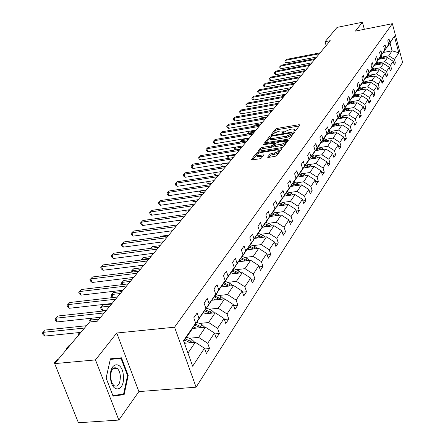 <?xml version="1.0" encoding="UTF-8"?>
<svg xmlns="http://www.w3.org/2000/svg" width="445" height="445" viewBox="0 0 445 445"><rect width="100%" height="100%" fill="white"/><g stroke="black" fill="none" stroke-linecap="round" stroke-linejoin="round"><path stroke-width="0.67" d="M294.668 130.958L295.814 130.446L299.936 124.989L299.084 124.689L277.035 128.444L275.416 129.161L271.066 134.791L272.796 134.323L273.358 133.611L278.587 131.297L280.428 130.986L283.131 131.169L282.514 132.86L283.109 132.905L284.806 131.681L290.034 129.362L291.892 129.05L294.651 129.239L294.062 130.913L294.668 130.958M116.34 368.41L115.989 367.648M267.723 157.035L267.712 157.335L268.58 157.397L275.116 156.351L276.846 155.578L281.863 148.658L258.1 152.312L256.398 153.074L251.119 160L259.758 158.809L261.488 158.036L263.724 154.888L259.023 155.444L256.776 155.283C256.509 154.209 258.044 153.269 261.371 152.457L276.456 150.01L278.781 150.188C279.032 151.261 277.496 152.196 274.176 153.002L271.639 153.408L269.92 154.181L267.723 157.035L267.834 157.397M116.746 333.016L95.491 359.905L54.663 363.615L78.415 422.75L118.837 420.069L138.89 391.594L196.089 387.195L174.551 327.197L116.746 333.016L138.89 391.594M364.338 29.303L362.414 22.25L355.427 31.089L392.368 23.685L174.551 327.197M362.414 22.25L337.071 27.395L325.039 41.719L326.146 45.596M54.663 363.615L89.612 322.008L97.338 321.19L330.218 40.69L325.039 41.719M288.132 139.163L289.795 138.417L294.507 132.182L293.65 131.865L271.35 135.614L269.703 136.342L264.736 142.839L288.132 139.163M288.277 140.431L283.421 146.861L281.724 147.623L258.033 151.289L260.247 148.235L261.933 147.484L271.1 145.977L272.785 145.226L274.209 143.14L263.857 144.653L263.273 144.608L264.452 143.896L287.42 140.103L288.277 140.431M95.491 359.905L118.837 420.069M204.744 348.975L209.556 348.535L206.335 353.491L204.483 348.229L192.652 366.213L183.529 340.698L195.667 323.17L191.139 330.552L183.729 341.265M196.089 387.195L402.608 62.422L392.368 23.685M198.993 318.364L205.902 308.391L194.482 325.718L198.993 318.364L197.124 313.03L193.781 317.802L195.667 323.17M205.902 308.391L204.066 303.112L207.275 298.528L209.089 303.785L215.725 294.206L213.945 289.005L217.027 284.605L218.79 289.778L225.164 280.572L223.435 275.455L226.399 271.222L228.113 276.317L234.242 267.462L232.563 262.422L235.416 258.35L237.079 263.368L242.981 254.846L241.346 249.884L244.088 245.963L245.712 250.902L251.397 242.697L249.801 237.808L252.448 234.031L254.028 238.898L259.502 230.988L257.95 226.171L260.503 222.528L262.044 227.323L267.323 219.696L265.81 214.946L268.268 211.436L269.77 216.164L274.871 208.8L273.397 204.116L275.767 200.728L277.235 205.39L282.158 198.281L280.717 193.664L283.009 190.388L284.438 194.982L289.2 188.113L287.793 183.562L290.007 180.392L291.403 184.925L296.003 178.284L294.629 173.795L296.776 170.735L298.139 175.202L302.589 168.777L301.243 164.35L303.318 161.385L304.653 165.796L308.958 159.577L307.645 155.21L309.653 152.34L310.955 156.69L315.127 150.671L313.842 146.361L315.789 143.579L317.062 147.873L321.106 142.038L319.849 137.783L321.735 135.091L322.981 139.329L326.897 133.672L325.668 129.473L327.498 126.864L328.716 131.047L332.515 125.562L331.314 121.413L333.088 118.882L334.284 123.009L337.966 117.691L336.787 113.592L338.511 111.139L339.68 115.216L343.262 110.049L342.105 106.005L343.774 103.618L344.925 107.646L348.396 102.628L347.267 98.634L348.886 96.32L350.015 100.297L353.391 95.425L352.279 91.475L353.853 89.228L354.96 93.155L358.242 88.416L357.151 84.522L358.681 82.331L359.766 86.213L362.959 81.607L361.885 77.753L363.376 75.628L364.438 79.466L367.542 74.983L366.496 71.178L367.943 69.103L368.988 72.897L372.009 68.536L370.98 64.775L372.387 62.762L373.416 66.505L376.353 62.261L375.341 58.545L376.715 56.582L377.722 60.286L380.586 56.153L379.591 52.477L380.931 50.569L381.916 54.229L384.708 50.202L383.729 46.569L385.031 44.706L386.004 48.327L388.719 44.405L387.762 40.812L389.03 38.993L389.987 42.575L394.387 36.229L398.776 52.816L394.459 59.369L395.405 62.912L394.17 64.809L393.219 61.26L390.554 65.309L391.517 68.886L390.248 70.838L389.286 67.245L386.549 71.4L387.523 75.021L386.227 77.018L385.242 73.386L382.439 77.653L383.429 81.313L382.094 83.365L381.092 79.694L378.211 84.077L379.223 87.776L377.855 89.884L376.837 86.169L373.878 90.669L374.907 94.412L373.5 96.582L372.459 92.821L369.422 97.444L370.468 101.232L369.022 103.457L367.965 99.658L364.839 104.408L365.907 108.241L364.422 110.532L363.343 106.683L360.133 111.573L361.218 115.45L359.688 117.803L358.592 113.909L355.288 118.937L356.395 122.865L354.821 125.284L353.703 121.34L350.298 126.519L351.433 130.491L349.809 132.983L348.674 128.994L345.17 134.318L346.321 138.345L344.653 140.909L343.49 136.871L339.88 142.356L341.059 146.427L339.34 149.075L338.156 144.981L334.434 150.638L335.641 154.76L333.867 157.486L332.654 153.347L328.822 159.177L330.051 163.354L328.221 166.163L326.986 161.963L323.031 167.976L324.288 172.209L322.403 175.108L321.14 170.858L317.057 177.06L318.342 181.349L316.395 184.341L315.105 180.036L310.888 186.438L312.201 190.783L310.193 193.87L308.869 189.509L304.519 196.128L305.86 200.528L303.785 203.721L302.433 199.299L297.933 206.135L299.307 210.596L297.165 213.895L295.78 209.417L291.13 216.487L292.537 221.009L290.312 224.419L288.9 219.88L284.088 227.195L285.529 231.778L283.231 235.31L281.774 230.705L276.796 238.281L278.27 242.931L275.894 246.586L274.404 241.913L269.242 249.762L270.76 254.479L268.291 258.267L266.766 253.528L261.415 261.66L262.973 266.449L260.414 270.376L258.845 265.57L253.3 274.003L254.896 278.859L252.243 282.937L250.635 278.058L244.872 286.814L246.513 291.742L243.76 295.975L242.108 291.024L236.123 300.119L237.808 305.12L234.943 309.514L233.247 304.491L227.028 313.947L228.758 319.021L225.787 323.593L224.041 318.492L217.572 328.327L219.352 333.483L216.253 338.239L214.457 333.06L207.726 343.301L209.556 348.535M192.39 328.51L205.44 327.214L198.587 337.366L189.231 338.261M198.587 337.366L207.726 343.301M205.44 327.214L214.457 333.06M194.076 325.762L194.482 325.718M202.392 314.109L215.196 312.768L208.61 322.519L199.41 323.448M208.61 322.519L217.572 328.327M215.196 312.768L224.041 318.492M215.725 294.206L204.628 311.055L209.089 303.785M204.238 311.094L204.628 311.055M212.004 300.258L224.575 298.884L218.239 308.257L209.189 309.219M218.239 308.257L227.028 313.947M224.575 298.884L233.247 304.491M225.164 280.572L214.368 296.971L218.79 289.778M218.962 299.496L219.135 299.246L214.368 296.971M221.248 286.936L233.592 285.529L227.501 294.546L218.59 295.536M227.501 294.546L236.123 300.119M233.592 285.529L242.108 291.024M234.242 267.462L223.735 283.426L228.113 276.317M223.384 283.471L223.735 283.426M230.154 274.109L242.275 272.674L236.412 281.357L227.634 282.369M236.412 281.357L244.872 286.814M242.275 272.674L250.635 278.058M242.981 254.846L232.746 270.404L237.079 263.368M232.407 270.443L232.746 270.404M238.726 261.749L250.641 260.286L244.989 268.652L236.351 269.687M244.989 268.652L253.3 274.003M250.641 260.286L258.845 265.57M251.397 242.697L241.424 257.861L245.712 250.902M241.101 257.9L241.424 257.861M246.975 249.834L258.701 248.349L253.255 256.409L244.744 257.466M253.255 256.409L261.415 261.66M258.701 248.349L266.766 253.528M259.502 230.988L249.779 245.779L254.028 238.898M249.473 245.818L249.779 245.779M254.924 238.342L266.477 236.829L261.226 244.611L252.843 245.685M261.226 244.611L269.242 249.762M266.477 236.829L274.404 241.913M267.323 219.696L257.839 234.131L262.044 227.323M257.538 234.17L257.839 234.131M262.6 227.245L273.987 225.715L268.913 233.225L260.653 234.315M268.913 233.225L276.796 238.281M273.987 225.715L281.774 230.705M274.871 208.8L265.615 222.889L269.77 216.164M265.326 222.928L265.615 222.889M270.015 216.526L281.234 214.974L276.339 222.233L268.202 223.334M276.339 222.233L284.088 227.195M281.234 214.974L288.9 219.88M282.158 198.281L273.119 212.042L277.235 205.39M272.841 212.081L273.119 212.042M277.185 206.163L288.243 204.6L283.51 211.614L275.488 212.727M283.51 211.614L291.13 216.487M288.243 204.6L295.78 209.417M289.2 188.113L280.367 201.563L284.438 194.982M284.11 196.145L295.018 194.565L290.44 201.346L282.531 202.475M290.44 201.346L297.933 206.135M295.018 194.565L302.433 199.299M296.003 178.284L287.37 191.439L291.403 184.925M290.819 186.449L301.577 184.859L297.143 191.422L289.345 192.557M297.143 191.422L304.519 196.128M301.577 184.859L308.869 189.509M302.589 168.777L294.145 181.643L298.139 175.202M297.31 177.066L307.923 175.464L303.629 181.816L295.942 182.962M303.629 181.816L310.888 186.438M307.923 175.464L315.105 180.036M308.958 159.577L300.698 172.171L304.653 165.796M303.601 167.976L314.07 166.358L309.915 172.515L302.327 173.667M309.915 172.515L317.057 177.06M314.07 166.358L321.14 170.858M315.127 150.671L307.044 162.992L310.955 156.69M309.698 159.165L320.022 157.541L315.995 163.504L308.513 164.667M315.995 163.504L323.031 167.976M320.022 157.541L326.986 161.963M321.106 142.038L313.191 154.109L317.062 147.873M315.605 150.621L325.796 148.992L321.891 154.771L314.509 155.939M321.891 154.771L328.822 159.177M325.796 148.992L332.654 153.347M326.897 133.672L319.148 145.498L322.981 139.329M321.34 142.333L331.397 140.698L327.609 146.305L320.322 147.479M327.609 146.305L334.434 150.638M331.397 140.698L338.156 144.981M332.515 125.562L324.922 137.149L328.716 131.047M326.903 134.29L336.832 132.649L333.155 138.095L325.963 139.268M333.155 138.095L339.88 142.356M336.832 132.649L343.49 136.871M337.966 117.691L330.524 129.05L334.284 123.009M332.304 126.48L342.11 124.839L338.539 130.124L331.436 131.297M338.539 130.124L345.17 134.318M342.11 124.839L348.674 128.994M343.262 110.049L335.958 121.196L339.68 115.216M337.549 118.898L347.233 117.252L343.768 122.381L336.754 123.56M343.768 122.381L350.298 126.519M347.233 117.252L353.703 121.34M348.396 102.628L341.237 113.564L344.925 107.646M342.65 111.523L352.212 109.876L348.841 114.866L341.921 116.045M348.841 114.866L355.288 118.937M352.212 109.876L358.592 113.909M353.391 95.425L346.366 106.155L350.015 100.297M347.606 104.358L357.051 102.712L353.775 107.557L346.939 108.741M353.775 107.557L360.133 111.573M357.051 102.712L363.343 106.683M358.242 88.416L354.654 94.173L351.344 98.951L354.96 93.155M352.423 97.394L361.757 95.742L358.575 100.453L351.817 101.638M358.575 100.453L364.839 104.408M361.757 95.742L367.965 99.658M363.993 89.378L359.399 87.309L356.189 91.948L359.766 86.213M359.404 87.303L362.959 81.607M357.118 90.613L366.335 88.961L363.237 93.55L356.562 94.735M363.237 93.55L369.422 97.444M366.335 88.961L372.459 92.821M367.542 74.983L360.901 85.145L364.438 79.466M361.679 84.01L370.791 82.364L367.776 86.825L361.184 88.01M367.776 86.825L373.878 90.669M370.791 82.364L376.837 86.169M372.009 68.536L365.478 78.52L368.988 72.897M366.124 77.591L375.129 75.939L372.192 80.284L365.679 81.468M372.192 80.284L378.211 84.077M375.129 75.939L381.092 79.694M376.353 62.261L369.94 72.073L373.416 66.505M370.451 71.334L379.351 69.687L376.492 73.92L370.051 75.099M376.492 73.92L382.439 77.653M379.351 69.687L385.242 73.386M380.586 56.153L374.278 65.799L377.722 60.286M374.668 65.237L383.468 63.59L380.686 67.712L374.317 68.897M380.686 67.712L386.549 71.4M383.468 63.59L389.286 67.245M384.708 50.202L378.506 59.686L381.916 54.229M378.778 59.296L387.478 57.655L384.764 61.671L378.473 62.851M384.764 61.671L390.554 65.309M387.478 57.655L393.219 61.26M388.719 44.405L382.628 53.734L386.004 48.327M383.518 52.443L392.106 50.802L388.741 55.781L382.516 56.96M388.741 55.781L394.459 59.369M398.776 52.816L392.106 50.802L390.031 43.026L386.638 47.932L389.987 42.575M187.962 353.096L195.283 342.25L184.447 343.273M390.031 43.026L394.387 36.229M195.283 342.25L204.483 348.229M393.747 63.218L395.405 62.912M389.809 69.203L391.517 68.886M385.771 75.338L387.523 75.021M381.626 81.641L383.429 81.313M377.366 88.11L379.223 87.776M372.993 94.752L374.907 94.412M368.499 101.577L370.468 101.232M363.877 108.591L365.907 108.241M359.126 115.806L361.218 115.45M354.237 123.226L356.395 122.865M349.203 130.858L351.433 130.491M344.024 138.718L346.321 138.345M338.684 146.811L341.059 146.427M333.183 155.149L335.641 154.76M327.509 163.743L330.051 163.354M321.657 172.61L324.288 172.209M315.616 181.755L318.342 181.349M309.381 191.194L312.201 190.783M302.934 200.945L305.86 200.528M296.275 211.019L299.307 210.596M289.384 221.438L292.537 221.009M282.252 232.212L285.529 231.778M274.865 243.365L278.27 242.931M267.211 254.918L270.76 254.479M259.279 266.889L262.973 266.449M251.041 279.304L254.896 278.859M242.492 292.187L246.513 291.742M233.608 305.565L237.808 305.12M224.375 319.471L228.758 319.021M214.757 333.928L219.352 333.483M128.21 375.524L121.491 357.808L110.438 358.803L106.094 378.105L113.086 396.167L124.144 394.576L128.21 375.524L127.554 375.574L123.61 394.053L112.891 395.583L106.121 378.089L110.327 359.393L121.04 358.425L127.554 375.586M295.18 130.819L294.785 129.684M283.665 132.749L283.265 131.62M299.185 125.985L277.413 129.684L275.794 130.396L272.518 134.535M270.404 137.338L265.938 142.839M293.75 133.177L292.487 133.389M292.32 133.049L291.725 132.827L272.123 136.114L270.972 136.626L270.315 138.228L272.996 138.406L286.452 136.164L291.742 133.806L292.32 133.049L292.638 134.095M270.56 139.012L270.705 139.485L273.386 139.669L272.996 138.406M292.704 134.312L292.126 135.074L286.841 137.433L273.386 139.669M259.24 151.283L260.648 149.509L260.247 148.235M274.254 143.296L274.587 144.692L273.18 146.511L271.5 147.262L262.333 148.758L260.648 149.509M274.348 143.602L275.767 143.368M285.306 141.794L287.526 141.427M280.678 144.408C283.921 143.624 285.434 142.712 285.212 141.677L282.892 141.504L277.63 142.378L275.956 143.123L274.537 145.215L280.678 144.408L281.073 145.693C284.316 144.909 285.829 144.002 285.607 142.962L285.34 142.094M274.882 146.333L275.789 146.555L275.394 145.276M281.073 145.693L275.789 146.555M278.92 150.633L279.182 151.489C279.438 152.563 277.903 153.503 274.582 154.304L272.045 154.71L270.326 155.483L268.897 157.346M257.038 156.117L257.182 156.573L259.429 156.74L259.023 155.444M262.934 156.178L259.429 156.74M257.494 153.903L252.332 160M281.101 149.937L278.882 150.299M114.932 358.976L114.721 358.425L110.438 358.809M112.913 395.727L117.369 394.943M114.721 358.425L121.491 357.808M117.335 395.093L124.144 394.576M385.025 58.117L380.842 56.309M381.232 58.829L379.552 58.178M292.137 81.98L292.526 83.287L295.28 82.776M383.779 58.351L380.353 57.016M380.041 57.466L382.795 58.534M292.526 83.287L291.136 82.169M319.382 53.739L285.668 60.309L286.48 59.396L320.139 52.827M316.662 57.016L286.435 62.879L285.668 60.309L284.833 61.06L286.48 59.396M286.435 62.879L285.139 62.089L284.833 61.06M381.031 64.047L376.776 62.189M377.149 64.77L375.447 64.108M287.192 88.333L287.492 89.317L290.274 88.805M379.763 64.286L376.27 62.917M375.953 63.379L378.756 64.469M287.492 89.317L286.207 88.511M376.937 70.132L372.599 68.224M372.96 70.866L371.241 70.193M282.136 94.852L282.33 95.497L285.139 94.985M375.647 70.371L372.087 68.969M371.759 69.442L374.618 70.56M282.33 95.497L281.49 94.969M314.593 59.513L280.511 66.094L281.346 65.154L315.366 58.579M311.845 62.823L281.296 68.691L280.511 66.094L279.671 66.845L281.346 65.154M281.296 68.691L279.983 67.885L279.671 66.845M309.675 65.432L275.227 72.023L276.084 71.061L310.471 64.475M306.905 68.775L276.022 74.649L275.227 72.023L274.381 72.78L276.084 71.061M276.022 74.649L274.699 73.826L274.381 72.78M123.393 376.075C122.625 360.211 109.103 361.401 110.493 377.582C111.389 393.858 124.923 391.884 123.393 376.075M120.378 376.375C120.039 372.682 118.971 370.001 117.174 368.338C113.03 366.446 110.838 369.506 110.594 377.516L111.617 382.261L113.725 385.515C117.936 387.484 120.15 384.441 120.378 376.375M110.327 359.393L121.04 358.425M115.911 367.62L116.284 368.416M372.738 76.379L368.315 74.421M368.666 77.124L366.919 76.44M276.951 101.549L277.035 101.833L279.877 101.321M371.419 76.618L367.787 75.188M367.453 75.672L370.362 76.813M277.035 101.833L276.668 101.599M304.63 71.511L269.809 78.103L270.682 77.118L305.448 70.527M301.832 74.877L270.616 80.756L269.809 78.103L268.958 78.86L270.682 77.118M270.616 80.756L269.281 79.922L268.958 78.86M368.421 82.792L363.915 80.779M364.249 83.549L362.48 82.853M367.08 83.037L363.376 81.563M363.031 82.064L366.001 83.232M299.452 77.742L264.247 84.344L265.148 83.332L300.292 76.735M296.631 81.146L265.07 87.025L264.247 84.344L263.396 85.101L265.148 83.332M265.07 87.025L263.724 86.174L263.396 85.101M359.716 90.146L357.925 89.439M362.625 89.623L358.842 88.116M358.486 88.627L361.518 89.823M272.585 110.104L265.876 111.539M265.81 111.55L266.116 111.256M294.139 84.144L258.539 90.747L259.463 89.712L295.002 83.109M291.291 87.576L259.379 93.461L258.539 90.747L257.683 91.509L259.463 89.712M259.379 93.461L258.022 92.588L257.683 91.509M359.443 96.148L354.748 94.017M355.054 96.927L353.247 96.209M358.047 96.398L354.187 94.846M353.82 95.375L356.912 96.598M266.95 116.896L260.403 118.042L259.73 118.843M259.552 118.876L260.403 118.042M288.683 90.719L252.677 97.322L253.628 96.259L289.567 89.651M285.807 94.179L253.533 100.064L252.677 97.322L251.82 98.084L253.628 96.259M253.533 100.064L252.165 99.179L251.82 98.084M354.765 103.112L349.97 100.909M350.271 103.896L348.429 103.168M353.347 103.357L349.397 101.766M349.025 102.305L352.184 103.563M261.159 123.866L254.54 125.012L253.589 126.146L260.219 125.001M253.316 126.374L253.644 126.319M253.11 126.413L254.54 125.012M283.076 97.472L246.663 104.074L247.637 102.979L283.982 96.376M280.172 100.965L247.531 106.85L246.663 104.074L245.801 104.836L247.637 102.979M247.531 106.85L246.152 105.943L245.801 104.836M349.959 110.265L345.059 107.99M345.342 111.061L343.484 110.321M348.513 110.516L344.48 108.88M344.091 109.437L347.317 110.722M255.213 131.03L248.521 132.171L247.542 133.339L254.245 132.198M246.697 134.129L248.521 132.171M246.675 134.062L247.542 133.339L247.737 133.956M277.313 104.414L240.478 111.011L241.479 109.887L278.247 103.285M274.387 107.94L241.368 113.82L240.478 111.011L239.616 111.773L241.479 109.887M241.368 113.82L239.972 112.891L239.616 111.773M345.014 117.625L340.002 115.283M340.28 118.431L338.395 117.675M343.534 117.88L339.418 116.201M339.023 116.768L342.316 118.086M249.105 138.389L242.336 139.53L241.329 140.726L248.11 139.585M240.628 141.988L240.456 141.449L242.336 139.53M240.456 141.449L241.329 140.726L241.674 141.816M271.389 111.55L234.126 118.142L235.155 116.985L272.351 110.393M268.43 115.11L235.032 120.979L234.126 118.142L233.258 118.898L235.155 116.985M235.032 120.979L233.619 120.033L233.258 118.898M339.924 125.206L334.801 122.781M335.068 126.018L333.155 125.251M338.417 125.457L334.206 123.727M333.8 124.316L337.165 125.668M242.825 145.954L235.978 147.089L234.938 148.324L241.802 147.189M234.404 150.082L234.064 149.042L235.978 147.089M234.064 149.042L234.938 148.324L235.45 149.909M265.292 118.887L227.59 125.468L228.652 124.283L266.282 117.697M262.311 122.481L228.519 128.344L227.59 125.468L226.722 126.23L228.652 124.283M228.519 128.344L227.095 127.376L226.722 126.23M334.69 133.005L329.445 130.496M329.701 133.828L327.759 133.049M333.155 133.255L328.838 131.475M328.427 132.087L331.87 133.472M229.042 155.333L228.374 156.134L235.31 155.005M228.391 158.364L227.495 156.851L228.941 155.349M227.495 156.851L228.374 156.134L229.058 158.253M259.023 126.441L220.87 133.011L221.96 131.787L260.041 125.217M256.014 130.068L221.816 135.914L220.87 133.011L220.002 133.767L221.96 131.787M221.816 135.914L220.381 134.93L220.002 133.767M329.294 141.037L323.932 138.445M324.171 141.872L322.208 141.076M327.726 141.293L323.304 139.452M322.892 140.086L326.413 141.51M221.866 163.866L228.635 163.042M222.305 166.892L221.115 166.046L220.737 164.884L221.649 163.905M220.737 164.884L221.616 164.166L222.494 166.858M252.571 134.212L213.962 140.765L215.08 139.508L253.617 132.955M249.528 137.878L214.924 143.707L213.962 140.765L213.088 141.527L215.08 139.508M214.924 143.707L213.472 142.7L213.088 141.527M323.743 149.32L322.224 148.246L318.247 146.639M318.481 150.16L316.484 149.353M214.718 172.627L215.63 175.374L218.812 174.879M322.141 149.576L317.602 147.673M317.19 148.33L320.795 149.793M215.63 175.374L214.167 174.329L213.778 173.155L214.151 172.716M214.362 172.682L213.778 173.155M245.924 142.222L206.842 148.752L207.999 147.456L247.003 140.92M242.853 145.921L207.826 151.728L206.842 148.752L205.968 149.509L207.999 147.456M207.826 151.728L206.363 150.699L205.968 149.509M318.014 157.858L316.44 156.723L312.39 155.077M312.607 158.704L310.582 157.88M207.715 181.605L208.488 183.924L211.709 183.429M316.378 158.114L311.728 156.151M311.305 156.824L314.999 158.331M208.488 183.924L207.014 182.851L206.652 181.766M239.076 150.471L199.516 156.974L200.701 155.639L240.189 149.131M235.972 154.204L200.517 159.989L199.516 156.974L198.637 157.73L200.701 155.639M200.517 159.989L199.037 158.937L198.637 157.73M312.112 166.664L310.471 165.462L306.349 163.782M306.549 167.52L304.497 166.68M200.511 190.872L201.134 192.73L204.394 192.24M310.443 166.919L305.665 164.884M305.231 165.585L309.03 167.136M201.134 192.73L199.644 191.634L199.443 191.033M232.017 158.971L191.962 165.445L193.186 164.071L233.163 157.591M228.886 162.742L192.991 168.499L191.962 165.445L191.083 166.202L193.186 164.071M192.991 168.499L191.495 167.42L191.083 166.202M306.021 175.747L304.313 174.479L300.119 172.76M300.303 176.615L298.217 175.758M193.091 200.439L193.558 201.808L196.857 201.318M304.313 176.009L299.407 173.9M298.962 174.624L302.867 176.226M193.558 201.808L192.023 200.6M224.736 167.737L184.18 174.179L185.443 172.76L225.921 166.313M221.577 171.542L185.231 177.271L184.18 174.179L183.301 174.93L185.443 172.76M185.231 177.271L183.724 176.164L183.301 174.93M299.735 185.131L297.955 183.791L293.683 182.033M293.85 186.004L291.731 185.131M185.459 210.324L185.743 211.164L189.086 210.68M297.989 185.387L292.955 183.207M292.487 183.952L296.509 185.609M185.743 211.164L184.77 210.424M217.227 176.782L176.153 183.184L177.455 181.721L218.451 175.313M214.039 180.626L177.227 186.316L176.153 183.184L175.274 183.93L177.455 181.721M177.227 186.316L175.703 185.181L175.274 183.93M293.244 194.821L291.392 193.403L287.036 191.6M287.186 195.7L285.039 194.81M177.594 220.548L181.071 220.336M291.458 195.082L286.28 192.819M285.807 193.592L289.94 195.299M177.689 220.815L177.383 220.575M209.478 186.116L167.871 192.474L169.217 190.966L210.735 184.603M206.258 189.998L168.972 195.65L167.871 192.474L166.997 193.219L169.217 190.966M168.972 195.65L167.437 194.487L166.997 193.219M286.541 204.839L284.611 203.337L280.344 201.568M280.3 205.724L278.114 204.817M284.711 205.101L279.388 202.753M278.898 203.549L283.159 205.317M177.255 224.931L169.617 225.999M201.474 195.761L159.327 202.063L160.712 200.506L202.775 194.192M198.22 199.677L160.45 205.279L159.327 202.063L158.448 202.803L160.712 200.506M160.45 205.279L158.898 204.088L158.448 202.803M279.605 215.202L277.602 213.611L273.28 211.809M273.18 216.086L270.938 215.152M277.736 215.458L272.262 213.022M271.75 213.845L276.145 215.68M168.788 235.127L161.051 236.184L160.395 236.968M160.222 236.99L161.051 236.184M193.202 205.724L150.499 211.97L151.934 210.357L194.543 204.105M189.915 209.678L151.65 215.224L150.499 211.97L149.62 212.704L151.934 210.357M151.65 215.224L150.082 214.006L149.62 212.704M272.435 225.921L270.349 224.236L265.954 222.394M265.81 226.811L263.518 225.854M270.521 226.177L264.886 223.64M264.358 224.497L268.891 226.399M160.039 245.668L152.201 246.708L150.855 248.31M150.516 248.355L152.201 246.708M184.647 216.025L141.376 222.2L142.862 220.536L186.038 214.351M181.332 220.019L142.561 225.504L141.376 222.2L140.503 222.934L142.862 220.536M142.561 225.504L140.976 224.252L140.503 222.934M265.014 237.024L262.839 235.233L258.373 233.352M258.183 237.914L255.836 236.924M263.056 237.28L257.249 234.637M256.704 235.522L261.387 237.496M150.994 256.559L143.056 257.583L141.56 259.357L149.52 258.339M140.698 260.091L143.056 257.583M140.676 260.03L141.56 259.357L141.777 259.958M175.803 226.677L131.948 232.78L133.483 231.061L177.244 224.947M172.454 230.71L133.161 236.128L131.948 232.78L131.075 233.503L133.483 231.061M133.161 236.128L131.559 234.843L131.075 233.503M257.327 248.521L255.063 246.625L250.524 244.706M250.279 249.417L247.876 248.399M255.319 248.777L249.345 246.024M248.777 246.942L253.611 248.994M141.643 267.823L133.595 268.83L132.054 270.666L140.114 269.664M131.47 272.151L131.169 271.328L133.595 268.83M131.169 271.328L132.054 270.666L132.543 272.017M166.647 237.708L122.197 243.727L123.782 241.946L168.138 235.911M163.265 241.78L123.437 247.12L122.197 243.727L121.324 244.444L123.782 241.946M123.437 247.12L121.819 245.796L121.324 244.444M249.361 260.442L247.003 258.428L242.386 256.465M242.086 261.337L239.627 260.286M247.309 260.692L241.268 257.877M240.561 258.779L245.557 260.909M131.965 279.477L123.81 280.461L122.214 282.364L130.385 281.385M122.147 284.633L121.335 283.014L123.81 280.461M121.335 283.014L122.214 282.364L123.015 284.533M157.163 249.128L112.101 255.052L113.742 253.211L158.709 247.27M153.748 253.238L113.375 258.495L112.101 255.052L111.233 255.758L113.742 253.211M113.375 258.495L111.74 257.132L111.233 255.758M241.101 272.807L238.642 270.671L233.953 268.663M233.592 273.697L231.072 272.618M238.998 273.058L232.902 270.176M232.034 271.05L237.202 273.274M121.947 291.547L113.681 292.51L112.023 294.479L120.311 293.516M112.908 297.56L111.662 296.487L111.15 295.118L113.681 292.51M111.15 295.118L112.023 294.479L113.169 297.527M147.34 260.965L101.644 266.783L103.346 264.875L148.936 259.04M143.891 265.114L102.951 270.276L101.644 266.783L100.781 267.484L103.346 264.875M102.951 270.276L101.304 268.875L100.781 267.484M232.535 285.651L229.97 283.37L225.198 281.318M224.775 286.536L222.183 285.417M111.567 304.046L103.19 304.986L101.471 307.028L102.789 310.504L106.55 310.093M230.377 285.896L224.108 282.892M223.184 283.793L228.53 286.107M102.789 310.504L101.126 309.047L100.598 307.656L101.471 307.028L109.871 306.093M100.598 307.656L103.19 304.986M137.149 273.236L90.808 278.943L92.571 276.968L138.807 271.239M133.667 277.43L92.148 282.48L90.808 278.943L89.946 279.632L92.571 276.968M92.148 282.48L90.485 281.045L89.946 279.632M223.635 298.984L220.965 296.565L216.103 294.462M215.614 299.863L212.955 298.712M221.421 299.229L214.974 296.097M219.135 299.246L219.53 299.435M92.104 318.169L90.53 320.038L99.046 319.126M90.163 321.946L89.662 320.65L92.054 318.175M89.662 320.65L90.53 320.038L91.219 321.835M126.575 285.974L79.572 291.553L81.396 289.5L128.293 283.899M123.059 290.207L80.951 295.141L79.572 291.553L78.715 292.226L81.396 289.5M80.951 295.141L79.271 293.661L78.715 292.226M214.39 312.852L211.609 310.271L206.658 308.118M206.096 313.719L203.359 312.529M212.12 313.091L205.479 309.82M204.733 310.899L210.173 313.291M80.078 332.471L79.182 333.533L80 333.45M78.67 335.029L78.32 334.134L79.844 332.493M78.32 334.134L79.182 333.533L79.416 334.139M115.594 299.201L67.913 304.636L69.809 302.505L117.38 297.043M112.045 303.473L69.331 308.274L67.913 304.636L67.067 305.298L69.809 302.505M69.331 308.274L67.634 306.75L67.067 305.298M204.772 327.281L201.874 324.527L196.835 322.325M196.189 328.132L193.38 326.897M202.447 327.509L195.611 324.094M194.832 325.212L200.445 327.709M70.143 345.181L69.32 345.259L67.401 347.545L68.23 347.462M66.906 349.036L66.55 348.124L69.32 345.259M66.55 348.124L67.401 347.545L67.646 348.157M104.186 312.941L55.803 318.22L57.772 316.006L106.043 310.705M100.603 317.257L57.266 321.913L55.803 318.22L54.963 318.865L57.772 316.006M57.266 321.913L55.547 320.339L54.963 318.865M194.76 342.3L191.745 339.368L186.605 337.104M185.882 343.139L184.124 342.361M192.379 342.528L190.482 341.215L185.331 338.945M184.525 340.114L190.321 342.717M57.995 359.649L57.155 359.727L55.163 362.097L56.003 362.019M54.691 363.582L54.318 362.658L57.155 359.727M54.318 362.658L55.163 362.097L55.414 362.72M84.539 328.043L43.221 332.337L45.268 330.034L86.491 325.718M80.89 332.387L44.728 336.086L43.221 332.337L42.392 332.966L45.268 330.034M44.728 336.086L42.993 334.462L42.392 332.966M294.874 130.913L294.607 130.029M283.348 132.849L283.081 131.97M275.794 130.396L275.416 129.161M277.413 129.684L277.035 128.444M299.39 125.713L299.084 124.689M264.853 142.901L264.753 142.567M270.093 137.594L269.703 136.342M271.55 136.276L271.35 135.614M293.961 132.899L293.65 131.865M286.841 137.433L286.452 136.164M292.126 135.074L291.742 133.806M258.156 151.35L258.05 151M262.333 148.758L261.933 147.484M271.5 147.262L271.1 145.977M273.18 146.511L272.785 145.226M274.587 144.692L274.192 143.412M264.647 144.519L264.452 143.896M287.737 141.148L287.42 140.103M270.326 155.483L269.92 154.181M272.045 154.71L271.639 153.408M274.582 154.304L274.176 153.002M263.195 155.845L262.873 154.821M251.247 160.061L251.136 159.694M256.804 154.359L256.398 153.074M258.434 153.375L258.1 152.312M281.318 149.648L280.99 148.591M383.635 58.295L384.118 57.583M379.596 64.213L380.091 63.485M375.447 70.288L375.958 69.537M371.191 76.518L371.714 75.75M366.825 82.92L367.359 82.13M362.336 89.495L362.886 88.683M357.724 96.248L358.292 95.414M352.985 103.19L353.569 102.333M348.112 110.327L348.713 109.448M343.101 117.669L343.718 116.762M337.939 125.223L338.578 124.294M332.632 132.999L333.288 132.043M327.164 141.009L327.837 140.025M321.529 149.264L322.224 148.246M315.722 157.775L316.44 156.723M309.731 166.547L310.471 165.462M303.551 175.597L304.313 174.479M297.171 184.942L297.955 183.791M290.579 194.599L291.392 193.403M283.771 204.572L284.611 203.337M276.729 214.885L277.602 213.611M269.447 225.554L270.349 224.236M261.905 236.601L262.839 235.233M254.095 248.037L255.063 246.625M246.002 259.897L247.003 258.428M237.608 272.19L238.642 270.671M228.891 284.95L229.97 283.37M219.847 298.206L220.965 296.565M210.441 311.978L211.609 310.271M209.495 313.363L209.701 313.063M200.662 326.307L201.874 324.527M199.649 327.787L199.894 327.431M190.482 341.215L191.745 339.368M189.398 342.806L189.681 342.389M292.71 134.14L292.359 132.972M270.705 139.485L270.315 138.228M274.932 146.494L274.537 145.215M257.182 156.573L256.776 155.283M112.735 368.721L117.174 368.338"/></g></svg>
